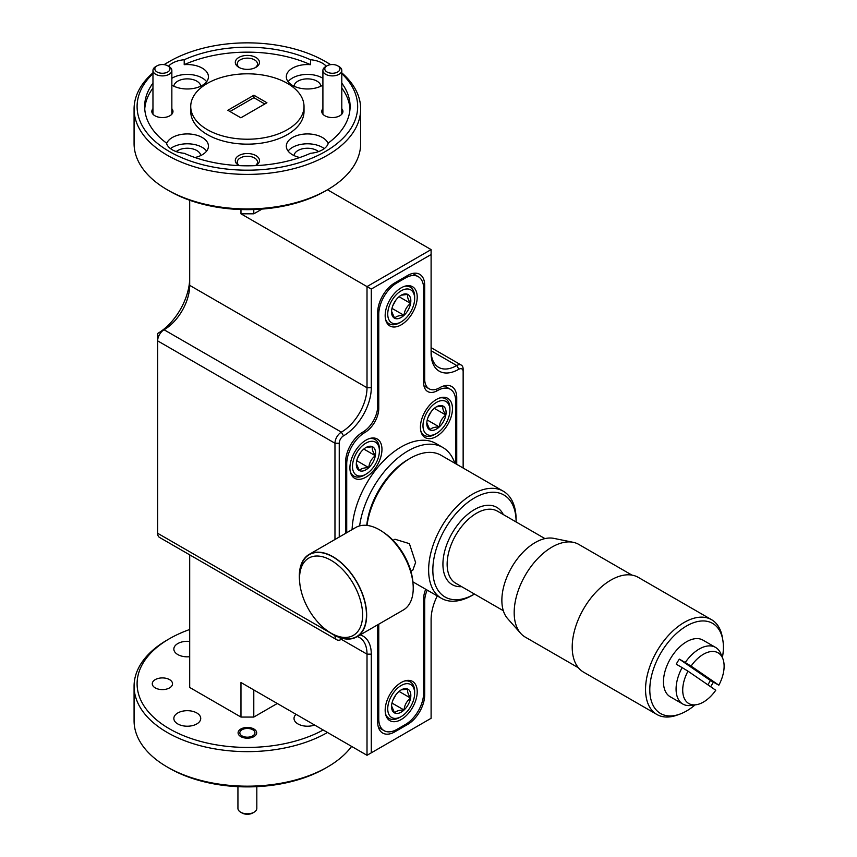 <?xml version="1.0" encoding="UTF-8"?>
<svg xmlns="http://www.w3.org/2000/svg" width="857" height="857" viewBox="0 0 857 857"><rect width="100%" height="100%" fill="white"/><g stroke="black" fill="none" stroke-linecap="round" stroke-linejoin="round"><path stroke-width="1.29" d="M324.996 69.899A7.552 4.36 0 0 0 334.091 73.145A7.552 4.36 0 0 0 339.704 67.896A7.552 4.36 0 0 0 337.69 65.818A7.552 4.36 0 0 0 327.01 65.818A7.552 4.36 0 0 0 324.996 69.899M337.69 65.818L339.029 66.589A9.438 5.453 180 0 1 341.536 69.181A9.438 5.453 180 0 1 341.793 70.435A9.438 5.453 180 0 1 333.437 75.855A9.438 5.453 180 0 1 323.164 71.699A9.438 5.453 180 0 1 322.907 70.435A9.438 5.453 180 0 1 325.671 66.589L327.01 65.818M245.638 737.063A7.552 4.36 -0 0 0 253.972 734.942A7.552 4.36 -0 0 0 252.719 729.736A7.552 4.36 -0 0 0 249.119 728.579A7.552 4.36 -0 0 0 242.038 729.736A7.552 4.36 -0 0 0 240.11 734.01A7.552 4.36 -0 0 0 245.638 737.063M254.047 812.222L252.719 812.993A7.552 4.36 180 0 1 245.638 814.15A7.552 4.36 180 0 1 242.038 812.993L240.699 812.222A9.438 5.453 -0 0 0 245.198 813.668A9.438 5.453 -0 0 0 254.047 812.222A9.438 5.453 -0 0 0 256.821 808.365L256.821 786.662M237.935 786.662L237.935 808.365A9.438 5.453 -0 0 0 240.699 812.222M169.75 67.896A7.552 4.36 0 0 0 167.747 65.818A7.552 4.36 0 0 0 157.067 65.818A7.552 4.36 0 0 0 155.053 69.899A7.552 4.36 0 0 0 164.137 73.145A7.552 4.36 0 0 0 169.75 67.896M167.747 65.818L169.075 66.589A9.438 5.453 180 0 1 171.593 69.181A9.438 5.453 180 0 1 171.85 70.435A9.438 5.453 180 0 1 163.494 75.855A9.438 5.453 180 0 1 153.221 71.699A9.438 5.453 180 0 1 152.964 70.435A9.438 5.453 180 0 1 155.728 66.589L157.067 65.818M520.67 633.344L507.59 618.561A47.156 27.22 -60 0 1 512.722 565.599A47.156 27.22 -60 0 1 553.879 538.378L573.226 542.32A53.53 30.906 120 0 0 526.509 573.215A53.53 30.906 120 0 0 520.67 633.344A53.53 30.906 120 0 0 525.266 637.115L578.464 667.828M722.772 639.793L722.269 636.944A54.719 31.591 120 0 0 711.589 619.707L638.261 577.361A54.719 31.591 120 0 0 596.097 592.026A54.719 31.591 120 0 0 572.208 647.089A54.719 31.591 120 0 0 583.542 672.134L656.869 714.47A54.719 31.591 120 0 0 677.148 715.102L679.858 714.117A52.041 30.049 -60 0 1 651.213 700.544A52.041 30.049 -60 0 1 661.786 651.395A52.041 30.049 -60 0 1 698.284 621.411A52.041 30.049 -60 0 1 722.772 639.793A52.041 30.049 -60 0 1 722.397 657.598M711.589 619.707A54.719 31.591 120 0 0 658.144 649.156A54.719 31.591 120 0 0 645.546 689.424A54.719 31.591 120 0 0 656.869 714.47M713.356 682.183A52.041 30.049 -60 0 1 711.406 685.514A52.041 30.049 -60 0 1 710.646 686.736M695.091 704.893A52.041 30.049 -60 0 1 679.858 714.117M682.129 667.592L687.978 671.16A29.277 16.904 120 0 0 696.034 704.765L690.956 705.45A32.705 18.886 -60 0 1 682.858 704.068A32.705 18.886 -60 0 1 682.129 667.592L676.237 664.196A32.705 18.886 -60 0 1 677.726 661.615A32.705 18.886 -60 0 1 679.344 659.129L685.236 662.525A32.705 18.886 -60 0 1 715.563 647.41A32.705 18.886 -60 0 1 720.823 653.73L722.762 658.476A29.277 16.904 120 0 0 691.085 666.093L685.236 662.525M715.563 647.41L702.954 640.125A32.705 18.886 120 0 0 670.999 657.737A32.705 18.886 120 0 0 670.238 696.784L682.858 704.068M691.085 666.093L718.852 685.182L710.41 680.479A32.705 18.886 -60 0 1 708.921 683.061A32.705 18.886 -60 0 1 707.818 684.786M503.295 491.211A61.854 35.715 -60 0 1 516.107 519.524L516.107 521.945A58.876 33.991 120 0 0 516.107 521.945A58.876 33.991 120 0 0 474.478 497.917A58.876 33.991 120 0 0 432.839 570.023A58.876 33.991 120 0 0 474.478 594.062L472.368 595.272A61.854 35.715 -60 0 1 441.441 598.336A61.854 35.715 -60 0 1 431.96 548.78A61.854 35.715 -60 0 1 472.368 494.275A61.854 35.715 -60 0 1 503.295 491.211L441.055 455.271A61.854 35.715 120 0 0 410.128 458.334L408.028 459.556A58.876 33.991 120 0 0 366.732 525.373M408.028 459.556L410.128 458.334A61.854 35.715 120 0 0 367 525.405M393.052 540.338L394.981 539.235L409.4 543.649L415.602 562.492L412.828 570.13L410.899 571.244M383.379 532.304A44.607 25.753 60 0 1 413.02 583.649M328.242 631.373A47.617 27.499 -120 0 0 356.801 636.858L403.379 609.97A47.617 27.499 -120 0 0 413.235 588.17A47.617 27.499 -120 0 0 392.452 540.253A47.617 27.499 -120 0 0 355.751 527.494L309.184 554.383A47.617 27.499 -120 0 0 299.318 576.183A47.617 27.499 -120 0 0 299.661 581.86M356.801 636.858A47.617 27.499 -120 0 0 366.667 615.058A47.617 27.499 -120 0 0 345.874 567.141A47.617 27.499 -120 0 0 309.184 554.383M354.177 634.866A44.607 25.753 -120 0 0 352.538 582.449A44.607 25.753 -120 0 0 307.963 558.603A44.607 25.753 -120 0 0 299.532 578.518A44.607 25.753 -120 0 0 331.07 633.152A44.607 25.753 -120 0 0 354.177 634.866M299.532 578.518L299.532 576.3A47.328 27.328 60 0 1 308.477 555.165A47.328 27.328 60 0 1 355.773 580.468A47.328 27.328 60 0 1 357.508 636.076A47.328 27.328 60 0 1 332.987 634.266L331.07 633.152M454.788 463.198A69.492 40.118 120 0 0 442.769 447.45A69.492 40.118 120 0 0 397.187 458.538A69.492 40.118 120 0 0 359.619 525.887M352.098 529.605A69.492 40.118 -60 0 1 390.353 454.596A69.492 40.118 -60 0 1 435.934 443.498L442.769 447.45M155.246 687.892A10.123 5.838 180 0 1 152.278 683.757A10.123 5.838 180 0 1 158.534 678.358A10.123 5.838 180 0 1 169.557 679.622A10.123 5.838 180 0 1 172.525 683.757A10.123 5.838 180 0 1 166.279 689.157A10.123 5.838 180 0 1 155.246 687.892M240.806 736.613A9.288 5.367 180 0 1 238.085 732.821A9.288 5.367 180 0 1 243.816 727.861A9.288 5.367 180 0 1 253.951 729.028A9.288 5.367 180 0 1 256.671 732.821A9.288 5.367 180 0 1 250.93 737.77A9.288 5.367 180 0 1 240.806 736.613M314.583 725.033A13.444 7.767 180 0 1 297.957 723.94A13.444 7.767 180 0 1 294.015 718.445A13.444 7.767 180 0 1 296.061 714.331M177.785 723.94A13.444 7.767 180 0 1 173.842 718.445A13.444 7.767 180 0 1 182.145 711.278A13.444 7.767 180 0 1 196.799 712.96A13.444 7.767 180 0 1 200.731 718.445A13.444 7.767 180 0 1 192.439 725.622A13.444 7.767 180 0 1 177.785 723.94M189.697 656.708A13.444 7.767 180 0 1 177.785 654.555A13.444 7.767 180 0 1 173.842 649.07A13.444 7.767 180 0 1 189.697 641.432M255.579 165.637A12.084 6.974 0 0 0 255.922 165.444A12.084 6.974 0 0 0 255.922 155.578A12.084 6.974 0 0 0 238.835 155.578A12.084 6.974 0 0 0 238.835 165.444L238.835 165.444A12.084 6.974 0 0 0 239.178 165.637M255.45 165.637A10.123 5.838 0 0 0 257.496 162.112A10.123 5.838 0 0 0 254.529 157.977A10.123 5.838 0 0 0 243.506 156.713A10.123 5.838 0 0 0 237.25 162.112A10.123 5.838 0 0 0 239.307 165.637M255.922 57.462A12.084 6.974 0 0 0 238.835 57.462A12.084 6.974 0 0 0 238.835 67.328L238.835 67.328A12.084 6.974 0 0 0 255.922 67.328A12.084 6.974 0 0 0 255.922 57.462M255.161 67.724A10.123 5.838 0 0 0 257.496 63.996A10.123 5.838 0 0 0 254.529 59.861A10.123 5.838 0 0 0 243.506 58.597A10.123 5.838 0 0 0 237.25 63.996A10.123 5.838 0 0 0 239.585 67.724M322.907 108.7A10.573 6.106 0 0 0 324.867 115.77L324.867 115.77A10.573 6.106 0 0 0 339.822 115.77A10.573 6.106 0 0 0 341.793 108.7M152.964 108.7A10.573 6.106 0 0 0 154.924 115.77L154.924 115.77A10.573 6.106 0 0 0 169.879 115.77A10.573 6.106 0 0 0 171.85 108.7M318.536 151.603A13.444 7.767 0 0 0 316.972 150.521A13.444 7.767 0 0 0 302.66 148.754A13.444 7.767 0 0 0 294.037 155.578M328.177 143.676A21.146 12.212 0 0 0 322.414 137.506A21.146 12.212 0 0 0 299.372 134.86A21.146 12.212 0 0 0 286.313 146.14A21.146 12.212 0 0 0 292.505 154.774A21.146 12.212 0 0 0 299.8 157.517M324.278 148.604A21.146 12.212 0 0 0 322.414 147.372A21.146 12.212 0 0 0 288.113 151.078M320.882 86.193A13.444 7.767 0 0 0 316.972 81.136A13.444 7.767 0 0 0 302.66 79.38A13.444 7.767 0 0 0 294.037 86.193M326.271 66.246A21.146 12.212 0 0 0 322.414 63.193A21.146 12.212 0 0 0 310.534 59.744L310.534 64.682A21.146 12.212 0 0 0 286.313 76.766A21.146 12.212 0 0 0 292.505 85.4A21.146 12.212 0 0 0 322.907 85.1M322.907 78.287A21.146 12.212 0 0 0 322.414 77.998A21.146 12.212 0 0 0 288.113 81.694M200.72 86.193A13.444 7.767 0 0 0 196.799 81.136A13.444 7.767 0 0 0 182.498 79.38A13.444 7.767 0 0 0 173.864 86.193M171.85 85.1A21.146 12.212 0 0 0 172.332 85.4A21.146 12.212 0 0 0 195.385 88.046A21.146 12.212 0 0 0 208.444 76.766A21.146 12.212 0 0 0 202.241 68.132A21.146 12.212 0 0 0 184.212 64.682L184.212 59.744A21.146 12.212 0 0 0 168.486 66.246M206.633 81.694A21.146 12.212 0 0 0 202.241 77.998A21.146 12.212 0 0 0 171.85 78.287M200.72 155.578A13.444 7.767 0 0 0 196.799 150.521A13.444 7.767 0 0 0 176.21 151.603M152.964 83.15A102.722 59.304 0 0 0 144.651 106.514A102.722 59.304 0 0 0 166.365 142.98A21.146 12.212 0 0 0 172.332 149.836A21.146 12.212 0 0 0 184.212 153.285A102.722 59.304 0 0 0 310.534 153.285A21.146 12.212 0 0 0 328.381 142.98A102.722 59.304 0 0 0 350.095 106.514A102.722 59.304 0 0 0 341.793 83.15M194.957 157.517A21.146 12.212 0 0 0 208.444 146.14A21.146 12.212 0 0 0 202.241 137.506A21.146 12.212 0 0 0 181.223 134.442A21.146 12.212 0 0 0 166.579 143.676M206.633 151.078A21.146 12.212 0 0 0 202.241 147.372A21.146 12.212 0 0 0 170.468 148.604M190.725 106.514L190.725 111.453A56.648 32.705 0 0 0 207.319 134.581A56.648 32.705 0 0 0 269.055 141.662A56.648 32.705 0 0 0 304.021 111.453L304.021 106.514A56.648 32.705 0 0 0 287.427 83.386A56.648 32.705 0 0 0 225.702 76.305A56.648 32.705 0 0 0 190.725 106.514A56.648 32.705 0 0 0 207.319 129.643A56.648 32.705 0 0 0 269.055 136.734A56.648 32.705 0 0 0 304.021 106.514M189.697 629.499A110.274 63.664 0 0 0 169.397 638.744A110.274 63.664 0 0 0 169.397 728.782A110.274 63.664 0 0 0 323.185 729.993M327.492 732.478A113.295 65.411 180 0 1 167.265 732.478A113.295 65.411 180 0 1 134.078 686.221A113.295 65.411 180 0 1 167.265 639.975L169.397 638.744M327.492 767.015L325.349 768.247A110.274 63.664 180 0 1 169.397 768.247L167.265 767.015A113.295 65.411 0 0 0 327.492 767.015A113.295 65.411 0 0 0 351.606 746.404M334.969 539.492L334.969 443.24A9.063 5.228 -60 0 1 341.375 432.142A36.251 20.932 120 0 0 367.01 387.739L367.01 286.592L431.103 249.591L327.492 189.772L325.349 191.004A110.274 63.664 180 0 1 169.397 191.004L167.265 189.772A113.295 65.411 0 0 0 327.492 189.772A113.295 65.411 0 0 0 360.668 143.515L360.668 108.989A113.295 65.411 180 0 1 290.737 169.418A113.295 65.411 180 0 1 167.265 155.235A113.295 65.411 180 0 1 134.078 108.989A113.295 65.411 180 0 1 152.964 72.824M152.964 73.616A110.274 63.664 0 0 0 169.397 151.539A110.274 63.664 0 0 0 315.355 156.649A110.274 63.664 0 0 0 341.793 73.616M330.491 64.671A110.274 63.664 0 0 0 325.349 61.5L327.492 62.732A113.295 65.411 180 0 1 330.673 64.65M341.793 72.824A113.295 65.411 180 0 1 360.668 108.989M439.437 401.076A19.036 10.991 120 0 0 423.326 422.072A19.036 10.991 120 0 0 433.449 434.842A19.036 10.991 120 0 0 436.438 433.492A19.036 10.991 120 0 0 449.904 410.182A19.036 10.991 120 0 0 439.437 401.076M436.438 433.492L434.949 434.36A21.146 12.212 -60 0 1 431.617 435.849A21.146 12.212 -60 0 1 424.376 435.41A21.146 12.212 -60 0 1 420.733 430.664M438.591 405.864A13.626 7.863 120 0 0 436.438 406.829A13.626 7.863 120 0 0 433.599 408.96A13.626 7.863 120 0 0 427.043 420.905A13.626 7.863 120 0 0 426.807 423.519A13.626 7.863 120 0 0 429.882 429.893A13.626 7.863 120 0 0 439.277 426.947A13.626 7.863 120 0 0 445.833 415.013A13.626 7.863 120 0 0 442.994 406.014A13.626 7.863 120 0 0 438.591 405.864M368.938 441.773A19.036 10.991 120 0 0 352.827 462.769A19.036 10.991 120 0 0 362.94 475.539A19.036 10.991 120 0 0 365.939 474.2A19.036 10.991 120 0 0 379.405 450.889A19.036 10.991 120 0 0 368.938 441.773M365.939 474.2L364.45 475.067A21.146 12.212 -60 0 1 361.118 476.556A21.146 12.212 -60 0 1 353.877 476.106A21.146 12.212 -60 0 1 350.234 471.371M368.092 446.572A13.626 7.863 120 0 0 365.939 447.536A13.626 7.863 120 0 0 363.1 449.668A13.626 7.863 120 0 0 356.544 461.602A13.626 7.863 120 0 0 356.308 464.226A13.626 7.863 120 0 0 359.383 470.6A13.626 7.863 120 0 0 368.778 467.654A13.626 7.863 120 0 0 375.334 455.71A13.626 7.863 120 0 0 372.495 446.722A13.626 7.863 120 0 0 368.092 446.572M404.193 289.452A19.036 10.991 120 0 0 388.071 310.448A19.036 10.991 120 0 0 398.194 323.207A19.036 10.991 120 0 0 401.194 321.868A19.036 10.991 120 0 0 414.649 298.557A19.036 10.991 120 0 0 404.193 289.452M401.194 321.868L399.694 322.735A21.146 12.212 -60 0 1 396.363 324.225A21.146 12.212 -60 0 1 389.121 323.785A21.146 12.212 -60 0 1 385.479 319.04M403.336 294.24A13.626 7.863 120 0 0 401.194 295.204A13.626 7.863 120 0 0 398.355 297.336A13.626 7.863 120 0 0 391.799 309.27A13.626 7.863 120 0 0 391.553 311.894A13.626 7.863 120 0 0 394.638 318.268A13.626 7.863 120 0 0 404.033 315.322A13.626 7.863 120 0 0 410.589 303.389A13.626 7.863 120 0 0 407.75 294.39A13.626 7.863 120 0 0 403.336 294.24M404.193 684.143A19.036 10.991 120 0 0 388.071 705.14A19.036 10.991 120 0 0 398.194 717.909A19.036 10.991 120 0 0 401.194 716.57A19.036 10.991 120 0 0 414.649 693.259A19.036 10.991 120 0 0 404.193 684.143M401.194 716.57L399.694 717.427A21.146 12.212 -60 0 1 396.363 718.916A21.146 12.212 -60 0 1 389.121 718.477A21.146 12.212 -60 0 1 385.479 713.731M403.336 688.942A13.626 7.863 120 0 0 401.194 689.896A13.626 7.863 120 0 0 398.355 692.028A13.626 7.863 120 0 0 391.799 703.972A13.626 7.863 120 0 0 391.553 706.586A13.626 7.863 120 0 0 394.638 712.97A13.626 7.863 120 0 0 404.033 710.024A13.626 7.863 120 0 0 410.589 698.08A13.626 7.863 120 0 0 407.75 689.082A13.626 7.863 120 0 0 403.336 688.942M401.194 287.834A22.657 13.08 120 0 0 386.389 307.792A22.657 13.08 120 0 0 389.86 325.949A22.657 13.08 120 0 0 401.194 324.835A22.657 13.08 120 0 0 415.999 304.867A22.657 13.08 120 0 0 412.517 286.709A22.657 13.08 120 0 0 401.194 287.834M401.194 682.526A22.657 13.08 120 0 0 386.389 702.494A22.657 13.08 120 0 0 389.86 720.651A22.657 13.08 120 0 0 401.194 719.526A22.657 13.08 120 0 0 415.999 699.558A22.657 13.08 120 0 0 412.517 681.401A22.657 13.08 120 0 0 401.194 682.526M365.939 440.155A22.657 13.08 120 0 0 351.145 460.123A22.657 13.08 120 0 0 354.616 478.281A22.657 13.08 120 0 0 365.939 477.156A22.657 13.08 120 0 0 380.744 457.188A22.657 13.08 120 0 0 377.273 439.03A22.657 13.08 120 0 0 365.939 440.155M436.438 399.458A22.657 13.08 120 0 0 421.644 419.427A22.657 13.08 120 0 0 425.115 437.584A22.657 13.08 120 0 0 436.438 436.459A22.657 13.08 120 0 0 451.243 416.491A22.657 13.08 120 0 0 447.772 398.334A22.657 13.08 120 0 0 436.438 399.458M455.667 463.712L455.667 401.055A25.678 14.826 120 0 0 450.353 389.303A25.678 14.826 120 0 0 437.509 390.578A19.636 11.334 -60 0 1 427.697 391.542A19.636 11.334 -60 0 1 423.626 382.554L423.626 288.445A25.678 14.826 120 0 0 418.302 276.693A25.678 14.826 120 0 0 405.468 277.957L396.92 282.896A25.678 14.826 120 0 0 378.762 314.348L378.762 408.457A19.636 11.334 -60 0 1 364.878 432.506A25.678 14.826 120 0 0 346.721 463.958L346.721 532.711M378.751 624.185A19.636 11.334 -60 0 1 378.762 624.796L378.762 718.905A25.678 14.826 120 0 0 384.075 730.667A25.678 14.826 120 0 0 396.92 729.393L405.468 724.465A25.678 14.826 120 0 0 423.626 693.013L423.626 598.893A19.636 11.334 -60 0 1 425.704 589.252M404.343 681.069A21.146 12.212 -60 0 1 410.267 681.851A21.146 12.212 -60 0 1 414.649 691.524L414.649 693.259M391.574 705.954L394.638 712.97C396.084 711.01 399.223 710.035 404.033 710.024C404.515 705.107 406.7 701.122 410.589 698.08C407.964 694.138 407.021 691.138 407.75 689.082L401.762 689.81M392.742 700.555L395.945 694.727M391.981 703.061L404.033 710.024M399.041 691.417L410.589 698.08M404.343 286.367A21.146 12.212 -60 0 1 410.267 287.149A21.146 12.212 -60 0 1 414.649 296.833L414.649 298.557M391.574 311.262L394.638 318.268C396.084 316.319 399.223 315.333 404.033 315.322C404.515 310.405 406.7 306.431 410.589 303.389C407.964 299.447 407.021 296.447 407.75 294.39L401.762 295.119M392.742 305.853L395.945 300.036M391.981 308.37L404.033 315.322M399.041 296.726L410.589 303.389M369.088 438.698A21.146 12.212 -60 0 1 375.023 439.48A21.146 12.212 -60 0 1 379.405 449.164L379.405 450.889M356.319 463.583L359.383 470.6C360.84 468.65 363.968 467.665 368.778 467.654C369.271 462.737 371.456 458.752 375.334 455.71C372.72 451.768 371.767 448.768 372.495 446.722L366.507 447.44M357.498 458.184L360.69 452.357M356.737 460.702L368.778 467.654M363.797 449.047L375.334 455.71M439.598 397.991A21.146 12.212 -60 0 1 445.522 398.773A21.146 12.212 -60 0 1 449.904 408.457L449.904 410.182M426.818 422.887L429.882 429.893C431.339 427.943 434.467 426.968 439.277 426.947C439.77 422.03 441.955 418.055 445.833 415.013C443.219 411.071 442.276 408.071 442.994 406.014L437.006 406.743M427.997 417.477L431.189 411.66M427.236 419.994L439.277 426.947M434.295 408.35L445.833 415.013M264.792 103.986L253.897 97.698L253.897 95.234L227.833 110.274L240.86 117.805L266.923 102.754L253.897 95.234M253.897 97.698L229.965 111.517M350.01 108.989A102.722 59.304 0 0 0 341.793 88.089M310.534 59.744A102.722 59.304 0 0 0 184.212 59.744M310.534 64.682A102.722 59.304 0 0 0 184.212 64.682M152.964 88.089A102.722 59.304 0 0 0 144.747 108.989M189.697 200.249L189.697 285.36A36.251 20.932 -60 0 1 164.062 329.763L157.645 333.469A45.314 26.16 120 0 0 189.697 277.968M277.282 703.49L253.79 717.063L253.79 689.928M360.176 634.919A39.272 22.678 -60 0 1 371.285 654.159L371.285 752.832L367.01 755.296L240.967 682.526L240.967 717.063L189.697 687.464L189.697 554.843M367.01 755.296L367.01 654.159A36.251 20.932 120 0 0 359.501 637.554A36.251 20.932 120 0 0 357.315 636.569M240.967 717.063L253.79 717.063M253.79 209.547L253.79 213.822L261.985 209.097M463.144 468.029L463.144 371.702A6.042 3.492 120 0 0 458.87 369.238A39.272 22.678 -60 0 1 431.103 353.202L431.103 254.529L371.285 289.066L240.967 213.822L240.967 209.547M253.79 213.822L240.967 213.822M169.397 768.247L167.265 767.015A113.295 65.411 0 0 1 134.078 720.758L134.078 686.221M327.492 62.732L325.349 61.5A110.274 63.664 0 0 0 169.397 61.5A110.274 63.664 0 0 0 164.265 64.671M342.929 638.508A36.251 20.932 120 0 0 341.375 639.354A9.063 5.228 -60 0 1 336.844 639.804A9.063 5.228 -60 0 1 334.969 635.658L334.969 635.573M371.285 289.066L371.285 387.739A39.272 22.678 -60 0 1 343.507 435.838L341.375 432.142L164.062 329.763A9.063 5.228 120 0 0 157.645 340.872L157.645 533.279A9.063 5.228 120 0 0 159.531 537.435L336.844 639.804M371.285 752.832L431.103 718.295L431.103 619.622A39.272 22.678 -60 0 1 437.263 595.926M343.507 435.838A6.042 3.492 120 0 0 339.243 443.24L339.243 537.028M339.683 637.587A6.042 3.492 120 0 0 342.768 638.476M377.391 624.978A21.146 12.212 120 0 1 377.691 628.256L377.691 721.99A24.167 13.958 -60 0 0 382.693 733.056A24.167 13.958 -60 0 0 394.788 731.857L407.6 724.465L406.507 723.822M423.626 378.483L424.697 379.105L424.697 285.36A24.167 13.958 -60 0 0 419.684 274.294A24.167 13.958 -60 0 0 407.6 275.493L394.788 282.896A24.167 13.958 -60 0 0 377.691 312.494L377.691 406.239A21.146 12.212 120 0 1 362.736 432.142A24.167 13.958 -60 0 0 345.65 461.741L345.65 533.333M424.697 379.105A21.146 12.212 120 0 0 429.068 388.789A21.146 12.212 120 0 0 439.652 387.739A24.167 13.958 -60 0 1 451.735 386.539A24.167 13.958 -60 0 1 456.738 397.605L455.228 396.737M456.738 464.323L456.738 397.605M427.193 590.109A21.146 12.212 120 0 0 424.697 601.121L423.626 600.5M423.594 694.224L424.697 694.856L424.697 601.121M424.697 694.856A24.167 13.958 -60 0 1 407.6 724.465M458.87 369.238L456.738 365.532L431.103 350.738A36.251 20.932 120 0 0 438.613 367.332A36.251 20.932 120 0 0 456.738 365.532A9.063 5.228 -60 0 1 461.27 365.082A9.063 5.228 -60 0 1 463.144 369.238L463.144 371.702M339.243 443.24L334.969 443.24L157.645 340.872L157.645 333.469L164.062 329.763L157.645 333.469M431.103 249.591L431.103 254.529M342.864 638.497L341.375 639.354L367.01 654.159L371.285 654.159M134.078 108.989L134.078 143.515A113.295 65.411 0 0 0 167.265 189.772L169.397 191.004M164.083 64.65A113.295 65.411 180 0 1 167.265 62.732L169.397 61.5M474.478 594.062L472.368 595.272M687.978 671.16L715.756 690.249A29.277 16.904 120 0 1 696.034 704.765M718.852 685.182A29.277 16.904 120 0 0 722.762 658.476M710.41 680.479L679.344 659.129M631.984 575.122L578.786 544.409A53.53 30.906 120 0 0 573.226 542.32M544.945 538.603L497.392 511.147A41.629 24.039 120 0 0 476.578 513.204A41.629 24.039 120 0 0 447.14 564.195A41.629 24.039 120 0 0 455.763 583.253L503.316 610.709M461.666 586.659A44.607 25.753 -60 0 1 443.615 556.236A44.607 25.753 -60 0 1 474.478 509.561A44.607 25.753 -60 0 1 503.295 514.554M378.762 624.796L378.226 624.496M377.691 718.295L378.762 718.905M405.468 277.957L404.397 277.347M395.848 282.274L396.92 282.896M378.762 314.348L377.691 313.726M377.637 407.803L378.762 408.457M346.721 463.958L345.65 463.348M437.509 390.578L435.549 389.442M363.464 431.692L364.878 432.506M189.697 285.36L367.01 387.739L371.285 387.739M157.645 533.279L335.119 635.658M393.363 731.042L394.788 731.857M424.697 285.36L423.272 284.545M341.793 114.195L341.793 70.435M322.907 114.195L322.907 70.435M252.719 729.736L253.951 730.443M242.038 729.736L240.699 730.507M152.964 114.195L152.964 70.435M171.85 114.195L171.85 70.435M441.441 598.336L412.903 581.86M424.376 435.41L421.805 433.921M353.877 476.106L351.306 474.628M389.121 323.785L386.55 322.296M389.121 718.477L386.55 716.988M450.353 389.303L444.28 385.8M418.302 276.693L412.699 273.447M384.075 730.667L378.473 727.432M410.267 681.851L407.696 680.362M410.267 287.149L407.696 285.67M375.023 439.48L372.452 437.991M445.522 398.773L442.951 397.294M423.947 385.832L429.068 388.789M461.27 365.082L431.103 347.663"/></g></svg>
